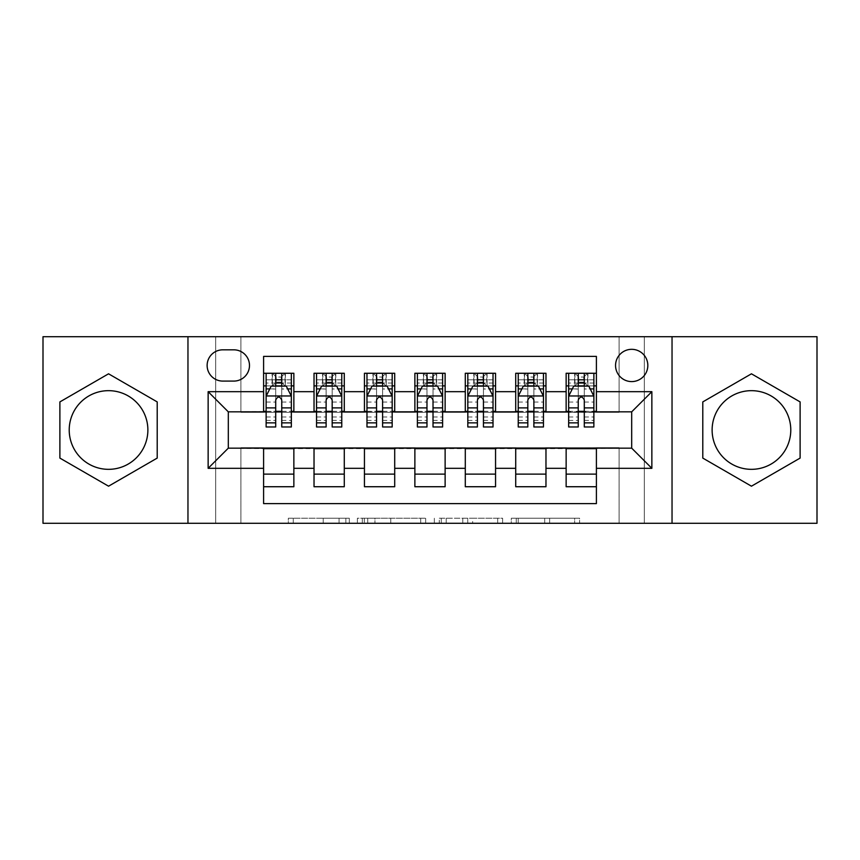 <?xml version="1.0" encoding="UTF-8"?>
<svg xmlns="http://www.w3.org/2000/svg" width="860" height="860" viewBox="0 0 860 860"><rect width="100%" height="100%" fill="white"/><g stroke="black" fill="none" stroke-linecap="round" stroke-linejoin="round"><path stroke-width="0.64" stroke-dasharray="4.3 3.22" d="M349.321 523.288L293.271 523.288L349.321 523.288L349.321 518.236L323.22 518.236L323.22 523.288L323.22 518.236L349.321 518.236L349.321 523.288L349.321 518.236L323.22 518.236L323.22 523.288L323.22 518.236L349.321 518.236L293.271 518.236L349.321 518.236M751.446 469.334A39.334 39.334 0 0 1 712.123 430A39.334 39.334 0 0 1 751.446 390.666A39.334 39.334 0 0 1 790.781 430A39.334 39.334 0 0 1 751.446 469.334M631.692 349.321A16.136 16.136 0 0 0 615.556 365.457A16.136 16.136 0 0 0 631.692 381.593A16.136 16.136 0 0 0 647.827 365.457A16.136 16.136 0 0 0 631.692 349.321M108.553 469.334A39.334 39.334 0 0 1 69.219 430A39.334 39.334 0 0 1 108.553 390.666A39.334 39.334 0 0 1 147.877 430A39.334 39.334 0 0 1 108.553 469.334M574.641 523.288L516.247 523.288L574.641 523.288L574.641 518.236L549.648 518.236L579.597 518.236L579.597 523.288L579.597 518.236L516.247 518.236L579.597 518.236L579.597 523.288L579.597 518.236L574.641 518.236L574.641 523.288M544.702 523.288L518.225 523.288L544.702 523.288L544.702 518.236L549.648 518.236L544.702 518.236L544.702 523.288L544.702 518.236L518.225 518.236L518.225 523.288L518.225 518.236L544.702 518.236L544.702 523.288M511.291 523.288L516.247 523.288L511.291 523.288L511.291 518.236L516.247 518.236L511.291 518.236L511.291 523.288M288.326 523.288L293.271 523.288L288.326 523.288L288.326 518.236L293.271 518.236L288.326 518.236L288.326 523.288M619.092 523.288L644.301 523.288L644.301 336.712L817 336.712L817 523.288L644.301 523.288L644.301 336.712L619.092 336.712L619.092 412.348L240.907 412.348L240.907 336.712L619.092 336.712L619.092 412.348L240.907 412.348L240.907 336.712L215.699 336.712L215.699 523.288L43 523.288L43 336.712L215.699 336.712L215.699 523.288L240.907 523.288L240.907 447.651L619.092 447.651L619.092 523.288L240.907 523.288L240.907 447.651L619.092 447.651L619.092 523.288M425.668 523.288L420.723 523.288L425.668 523.288L425.668 518.236L425.668 523.288M362.318 523.288L420.723 523.288L357.362 523.288L362.318 523.288L362.318 518.236L425.668 518.236L357.362 518.236L357.362 523.288L357.362 518.236L362.318 518.236L362.318 523.288M439.277 523.288L502.638 523.288L434.332 523.288L439.277 523.288L439.277 518.236L502.638 518.236L502.638 523.288L502.638 518.236L472.688 518.236L472.688 523.288M566.138 373.272L596.399 373.272L596.399 385.882L566.138 385.882L566.138 373.272M515.721 373.272L545.971 373.272L545.971 385.882L515.721 385.882L515.721 373.272M465.292 373.272L495.553 373.272L495.553 385.882L465.292 385.882L465.292 373.272M414.875 373.272L445.125 373.272L445.125 385.882L414.875 385.882L414.875 373.272M364.446 373.272L394.708 373.272L394.708 385.882L364.446 385.882L364.446 373.272M314.029 373.272L344.279 373.272L344.279 385.882L314.029 385.882L314.029 373.272M263.601 486.728L263.601 474.118L293.862 474.118L293.862 486.728L263.601 486.728L263.601 503.616L596.399 503.616L596.399 486.728L566.138 486.728L566.138 474.118L596.399 474.118L596.399 486.728M344.279 486.728L314.029 486.728L314.029 474.118L344.279 474.118L344.279 486.728M394.708 486.728L364.446 486.728L364.446 474.118L394.708 474.118L394.708 486.728M445.125 486.728L414.875 486.728L414.875 474.118L445.125 474.118L445.125 486.728M495.553 486.728L465.292 486.728L465.292 474.118L495.553 474.118L495.553 486.728M545.971 486.728L515.721 486.728L515.721 474.118L545.971 474.118L545.971 486.728M566.138 474.118L566.138 448.662L631.692 448.157L631.692 411.843L545.971 411.843L545.971 385.882M545.971 411.338L495.553 411.843L495.553 385.882M495.553 411.338L445.125 411.843L445.125 385.882M445.125 411.338L394.708 411.843L394.708 385.882M394.708 411.338L344.279 411.843L344.279 385.882M263.601 373.272L293.862 373.272L293.862 385.882L263.601 385.882L263.601 356.384L596.399 356.384L596.399 373.272M515.721 474.118L515.721 448.662L566.138 448.662M465.292 474.118L465.292 448.662L515.721 448.662M414.875 474.118L414.875 448.662L465.292 448.662M364.446 474.118L364.446 448.662L414.875 448.662M314.029 474.118L314.029 448.662L364.446 448.662M344.279 411.338L293.862 411.843L293.862 385.882M263.601 474.118L263.601 448.662L314.029 448.662M293.862 411.338L228.308 411.843L228.308 448.157L263.601 448.662M281.757 385.882L275.705 385.882M263.601 411.338L263.601 385.882M266.127 411.338L275.705 411.338M281.757 411.338L291.336 411.338M293.862 474.118L293.862 448.662M316.544 411.338L326.123 411.338M332.175 411.338L341.764 411.338M332.175 385.882L326.123 385.882M314.029 411.338L314.029 385.882M344.279 474.118L344.279 448.662M394.708 474.118L394.708 448.662M364.446 411.338L364.446 385.882M382.603 385.882L376.551 385.882M366.973 411.338L376.551 411.338M382.603 411.338L392.181 411.338M445.125 474.118L445.125 448.662M414.875 411.338L414.875 385.882M433.021 385.882L426.979 385.882M417.39 411.338L426.979 411.338M433.021 411.338L442.61 411.338M495.553 474.118L495.553 448.662M465.292 411.338L465.292 385.882M483.449 385.882L477.397 385.882M467.818 411.338L477.397 411.338M483.449 411.338L493.027 411.338M545.971 474.118L545.971 448.662M515.721 411.338L515.721 385.882M533.877 385.882L527.825 385.882M518.236 411.338L527.825 411.338M533.877 411.338L543.456 411.338M596.399 474.118L596.399 448.662M566.138 411.338L566.138 385.882M596.399 411.338L596.399 385.882M584.295 385.882L578.242 385.882M568.664 411.338L578.242 411.338M584.295 411.338L593.873 411.338M222.761 349.827A15.63 15.63 0 0 0 207.131 365.457A15.63 15.63 0 0 0 222.761 381.087L233.855 381.087A15.63 15.63 0 0 0 249.486 365.457A15.63 15.63 0 0 0 233.855 349.827L222.761 349.827M187.964 523.288L187.964 336.712M672.036 336.712L672.036 523.288M59.888 458.09L108.553 486.19L157.208 458.09L157.208 401.91L108.553 373.81L59.888 401.91L59.888 458.09M800.112 458.09L800.112 401.91L751.446 373.81L702.792 401.91L702.792 458.09L751.446 486.19L800.112 458.09M367.757 523.288L374.938 523.288L367.757 523.288L367.757 518.236L364.296 518.236L364.296 523.288L364.296 518.236L374.938 518.236L367.757 518.236L367.757 523.288M374.938 523.288L390.773 523.288L374.938 523.288L374.938 518.236L390.773 518.236L390.773 523.288L390.773 518.236L374.938 518.236L374.938 523.288M439.277 518.236L467.743 518.236L467.743 523.288L467.743 518.236L462.787 518.236L467.743 518.236L467.743 523.288L467.743 518.236L472.688 518.236M441.255 518.236L441.255 523.288L441.255 518.236M434.332 518.236L434.332 523.288L434.332 518.236M275.705 373.272L266.127 373.272L266.127 385.882L266.127 379.83L275.705 379.83L275.705 373.272L291.336 373.272L291.336 385.882L291.336 383.033L281.757 383.033M266.127 396.213L266.127 420.422L266.127 396.213L271.169 386.129L286.294 386.129L291.336 396.213L291.336 420.422L291.336 396.213M266.127 426.979L266.127 379.83L291.336 379.83L291.336 383.033M291.336 426.979L291.336 379.83L281.757 379.83L281.757 373.272M266.127 385.882L285.036 385.882L285.036 373.272L291.336 373.272M285.402 373.272L285.402 385.882L285.036 373.272L272.426 373.272L272.426 385.882L272.061 373.272L272.061 385.882M266.127 373.272L272.061 373.272M275.705 379.83L275.705 389.01L266.127 389.01M291.336 389.01L281.757 389.01L281.757 379.83M269.782 388.903L275.705 388.903L275.705 386.129M281.757 386.129L281.757 388.903L287.681 388.903M275.705 426.979L275.705 389.01M281.757 389.01L281.757 426.979M275.705 388.903L275.705 399.997C277.715 396.18 279.737 396.18 281.757 399.997L281.757 388.903M285.402 385.882L291.336 385.882M276.21 382.098L276.21 377.056L281.252 377.056L281.252 382.098L276.21 382.098L272.426 385.882M285.036 385.882L281.252 382.098M276.21 377.056L272.426 373.272M285.036 373.272L281.252 377.056M326.123 373.272L316.544 373.272L316.544 385.882L316.544 379.83L326.123 379.83L326.123 373.272L341.764 373.272L341.764 385.882L341.764 383.033L332.175 383.033M316.544 396.213L316.544 420.422L316.544 396.213L321.586 386.129L336.712 386.129L341.764 396.213L341.764 420.422L341.764 396.213M316.544 426.979L316.544 379.83L341.764 379.83L341.764 383.033M341.764 426.979L341.764 379.83L332.175 379.83L332.175 373.272M316.544 385.882L335.454 385.882L335.454 373.272L341.764 373.272M335.819 373.272L335.819 385.882L335.454 373.272L322.855 373.272L322.855 385.882L322.489 373.272L322.489 385.882M316.544 373.272L322.489 373.272M326.123 379.83L326.123 389.01L316.544 389.01M341.764 389.01L332.175 389.01L332.175 379.83M320.2 388.903L326.123 388.903L326.123 386.129M332.175 386.129L332.175 388.903L338.109 388.903M326.123 426.979L326.123 389.01M332.175 389.01L332.175 426.979M326.123 388.903L326.123 399.997C328.144 396.18 330.154 396.18 332.175 399.997L332.175 388.903M335.819 385.882L341.764 385.882M326.628 382.098L326.628 377.056L331.67 377.056L331.67 382.098L326.628 382.098L322.855 385.882M335.454 385.882L331.67 382.098M326.628 377.056L322.855 373.272M335.454 373.272L331.67 377.056M376.551 373.272L366.973 373.272L366.973 385.882L366.973 379.83L376.551 379.83L376.551 373.272L392.181 373.272L392.181 385.882L392.181 383.033L382.603 383.033M366.973 396.213L366.973 420.422L366.973 396.213L372.014 386.129L387.14 386.129L392.181 396.213L392.181 420.422L392.181 396.213M366.973 426.979L366.973 379.83L392.181 379.83L392.181 383.033M392.181 426.979L392.181 379.83L382.603 379.83L382.603 373.272M366.973 385.882L385.882 385.882L385.882 373.272L392.181 373.272M386.248 373.272L386.248 385.882L385.882 373.272L373.272 373.272L373.272 385.882L372.907 373.272L372.907 385.882M366.973 373.272L372.907 373.272M376.551 379.83L376.551 389.01L366.973 389.01M392.181 389.01L382.603 389.01L382.603 379.83M370.628 388.903L376.551 388.903L376.551 386.129M382.603 386.129L382.603 388.903L388.526 388.903M376.551 426.979L376.551 389.01M382.603 389.01L382.603 426.979M376.551 388.903L376.551 399.997C378.561 396.18 380.582 396.18 382.603 399.997L382.603 388.903M386.248 385.882L392.181 385.882M377.056 382.098L377.056 377.056L382.098 377.056L382.098 382.098L377.056 382.098L373.272 385.882M385.882 385.882L382.098 382.098M377.056 377.056L373.272 373.272M385.882 373.272L382.098 377.056M426.979 373.272L417.39 373.272L417.39 385.882L417.39 379.83L426.979 379.83L426.979 373.272L442.61 373.272L442.61 385.882L442.61 383.033L433.021 383.033M417.39 396.213L417.39 420.422L417.39 396.213L422.432 386.129L437.568 386.129L442.61 396.213L442.61 420.422L442.61 396.213M417.39 426.979L417.39 379.83L442.61 379.83L442.61 383.033M442.61 426.979L442.61 379.83L433.021 379.83L433.021 373.272M417.39 385.882L436.3 385.882L436.3 373.272L442.61 373.272M436.665 373.272L436.665 385.882L436.3 373.272L423.7 373.272L423.7 385.882L423.335 373.272L423.335 385.882M417.39 373.272L423.335 373.272M426.979 379.83L426.979 389.01L417.39 389.01M442.61 389.01L433.021 389.01L433.021 379.83M421.045 388.903L426.979 388.903L426.979 386.129M433.021 386.129L433.021 388.903L438.955 388.903M426.979 426.979L426.979 389.01M433.021 389.01L433.021 426.979M426.979 388.903L426.979 399.997C428.989 396.18 431 396.18 433.021 399.997L433.021 388.903M436.665 385.882L442.61 385.882M427.474 382.098L427.474 377.056L432.526 377.056L432.526 382.098L427.474 382.098L423.7 385.882M436.3 385.882L432.526 382.098M427.474 377.056L423.7 373.272M436.3 373.272L432.526 377.056M477.397 373.272L467.818 373.272L467.818 385.882L467.818 379.83L477.397 379.83L477.397 373.272L493.027 373.272L493.027 385.882L493.027 383.033L483.449 383.033M467.818 396.213L467.818 420.422L467.818 396.213L472.86 386.129L487.986 386.129L493.027 396.213L493.027 420.422L493.027 396.213M467.818 426.979L467.818 379.83L493.027 379.83L493.027 383.033M493.027 426.979L493.027 379.83L483.449 379.83L483.449 373.272M467.818 385.882L486.728 385.882L486.728 373.272L493.027 373.272M487.093 373.272L487.093 385.882L486.728 373.272L474.118 373.272L474.118 385.882L473.752 373.272L473.752 385.882M467.818 373.272L473.752 373.272M477.397 379.83L477.397 389.01L467.818 389.01M493.027 389.01L483.449 389.01L483.449 379.83M471.473 388.903L477.397 388.903L477.397 386.129M483.449 386.129L483.449 388.903L489.372 388.903M477.397 426.979L477.397 389.01M483.449 389.01L483.449 426.979M477.397 388.903L477.397 399.997C479.407 396.18 481.428 396.18 483.449 399.997L483.449 388.903M487.093 385.882L493.027 385.882M477.902 382.098L477.902 377.056L482.944 377.056L482.944 382.098L477.902 382.098L474.118 385.882M486.728 385.882L482.944 382.098M477.902 377.056L474.118 373.272M486.728 373.272L482.944 377.056M527.825 373.272L518.236 373.272L518.236 385.882L518.236 379.83L527.825 379.83L527.825 373.272L543.456 373.272L543.456 385.882L543.456 383.033L533.877 383.033M518.236 396.213L518.236 420.422L518.236 396.213L523.288 386.129L538.414 386.129L543.456 396.213L543.456 420.422L543.456 396.213M518.236 426.979L518.236 379.83L543.456 379.83L543.456 383.033M543.456 426.979L543.456 379.83L533.877 379.83L533.877 373.272M518.236 385.882L537.145 385.882L537.145 373.272L543.456 373.272M537.511 373.272L537.511 385.882L537.145 373.272L524.546 373.272L524.546 385.882L524.181 373.272L524.181 385.882M518.236 373.272L524.181 373.272M527.825 379.83L527.825 389.01L518.236 389.01M543.456 389.01L533.877 389.01L533.877 379.83M521.891 388.903L527.825 388.903L527.825 386.129M533.877 386.129L533.877 388.903L539.8 388.903M527.825 426.979L527.825 389.01M533.877 389.01L533.877 426.979M527.825 388.903L527.825 399.997C529.835 396.18 531.846 396.18 533.877 399.997L533.877 388.903M537.511 385.882L543.456 385.882M528.33 382.098L528.33 377.056L533.372 377.056L533.372 382.098L528.33 382.098L524.546 385.882M537.145 385.882L533.372 382.098M528.33 377.056L524.546 373.272M537.145 373.272L533.372 377.056M578.242 373.272L568.664 373.272L568.664 385.882L568.664 379.83L578.242 379.83L578.242 373.272L593.873 373.272L593.873 385.882L593.873 383.033L584.295 383.033M568.664 396.213L568.664 420.422L568.664 396.213L573.706 386.129L588.831 386.129L593.873 396.213L593.873 420.422L593.873 396.213M568.664 426.979L568.664 379.83L593.873 379.83L593.873 383.033M593.873 426.979L593.873 379.83L584.295 379.83L584.295 373.272M568.664 385.882L587.573 385.882L587.573 373.272L593.873 373.272M587.939 373.272L587.939 385.882L587.573 373.272L574.964 373.272L574.964 385.882L574.598 373.272L574.598 385.882M568.664 373.272L574.598 373.272M578.242 379.83L578.242 389.01L568.664 389.01M593.873 389.01L584.295 389.01L584.295 379.83M572.319 388.903L578.242 388.903L578.242 386.129M584.295 386.129L584.295 388.903L590.218 388.903M578.242 426.979L578.242 389.01M584.295 389.01L584.295 426.979M578.242 388.903L578.242 399.997C580.253 396.18 582.274 396.18 584.295 399.997L584.295 388.903M587.939 385.882L593.873 385.882M578.748 382.098L578.748 377.056L583.789 377.056L583.789 382.098L578.748 382.098L574.964 385.882M587.573 385.882L583.789 382.098M578.748 377.056L574.964 373.272M587.573 373.272L583.789 377.056M345.86 518.236L345.86 523.288L345.86 518.236M339.055 518.236L339.055 523.288L339.055 518.236M293.271 518.236L293.271 523.288L293.271 518.236M420.723 518.236L420.723 523.288L420.723 518.236M497.682 518.236L497.682 523.288L497.682 518.236M462.787 518.236L462.787 523.288L462.787 518.236M446.211 518.236L446.211 523.288L446.211 518.236M549.648 518.236L549.648 523.288L549.648 518.236M516.247 518.236L516.247 523.288L516.247 518.236M266.245 395.965L291.207 395.965M266.127 417.003L275.705 417.003M281.757 417.003L291.336 417.003M266.127 402.05L275.705 402.05M281.757 402.05L291.336 402.05M275.705 383.033L266.127 383.033M316.673 395.965L341.635 395.965M316.544 417.003L326.123 417.003M332.175 417.003L341.764 417.003M316.544 402.05L326.123 402.05M332.175 402.05L341.764 402.05M326.123 383.033L316.544 383.033M367.102 395.965L392.052 395.965M366.973 417.003L376.551 417.003M382.603 417.003L392.181 417.003M366.973 402.05L376.551 402.05M382.603 402.05L392.181 402.05M376.551 383.033L366.973 383.033M417.519 395.965L442.481 395.965M417.39 417.003L426.979 417.003M433.021 417.003L442.61 417.003M417.39 402.05L426.979 402.05M433.021 402.05L442.61 402.05M426.979 383.033L417.39 383.033M467.947 395.965L492.898 395.965M467.818 417.003L477.397 417.003M483.449 417.003L493.027 417.003M467.818 402.05L477.397 402.05M483.449 402.05L493.027 402.05M477.397 383.033L467.818 383.033M518.365 395.965L543.327 395.965M518.236 417.003L527.825 417.003M533.877 417.003L543.456 417.003M518.236 402.05L527.825 402.05M533.877 402.05L543.456 402.05M527.825 383.033L518.236 383.033M568.793 395.965L593.755 395.965M568.664 417.003L578.242 417.003M584.295 417.003L593.873 417.003M568.664 402.05L578.242 402.05M584.295 402.05L593.873 402.05M578.242 383.033L568.664 383.033M266.127 420.422L275.705 420.422M281.757 420.422L291.336 420.422M316.544 420.422L326.123 420.422M332.175 420.422L341.764 420.422M366.973 420.422L376.551 420.422M382.603 420.422L392.181 420.422M417.39 420.422L426.979 420.422M433.021 420.422L442.61 420.422M467.818 420.422L477.397 420.422M483.449 420.422L493.027 420.422M518.236 420.422L527.825 420.422M533.877 420.422L543.456 420.422M568.664 420.422L578.242 420.422M584.295 420.422L593.873 420.422"/><path stroke-width="1.29" d="M751.446 390.666A39.334 39.334 0 0 0 712.123 430A39.334 39.334 0 0 0 751.446 469.334A39.334 39.334 0 0 0 790.781 430A39.334 39.334 0 0 0 751.446 390.666M631.692 349.321A16.136 16.136 0 0 0 615.556 365.457A16.136 16.136 0 0 0 631.692 381.593A16.136 16.136 0 0 0 647.827 365.457A16.136 16.136 0 0 0 631.692 349.321M108.553 469.334A39.334 39.334 0 0 1 69.219 430A39.334 39.334 0 0 1 108.553 390.666A39.334 39.334 0 0 1 147.877 430A39.334 39.334 0 0 1 108.553 469.334M672.036 523.288L817 523.288L817 336.712L672.036 336.712L672.036 523.288L187.964 523.288L187.964 336.712L43 336.712L43 523.288L187.964 523.288M596.399 373.272L566.138 373.272L566.138 391.676L545.971 391.676L545.971 411.843L566.138 411.843L566.138 391.676M545.971 391.676L545.971 373.272L515.721 373.272L515.721 391.676L495.553 391.676L495.553 411.843L515.721 411.843L515.721 391.676M495.553 391.676L495.553 373.272L465.292 373.272L465.292 391.676L445.125 391.676L445.125 411.843L465.292 411.843L465.292 391.676M445.125 391.676L445.125 373.272L414.875 373.272L414.875 391.676L394.708 391.676L394.708 411.843L414.875 411.843L414.875 391.676M394.708 391.676L394.708 373.272L364.446 373.272L364.446 391.676L344.279 391.676L344.279 411.843L364.446 411.843L364.446 391.676M344.279 391.676L344.279 373.272L314.029 373.272L314.029 411.843L293.862 411.843L293.862 373.272L263.601 373.272M263.601 486.728L293.862 486.728L293.862 448.157L314.029 448.157L314.029 486.728L344.279 486.728L344.279 448.157L364.446 448.157L364.446 468.324L344.279 468.324M364.446 468.324L364.446 486.728L394.708 486.728L394.708 448.157L414.875 448.157L414.875 468.324L394.708 468.324M414.875 468.324L414.875 486.728L445.125 486.728L445.125 448.157L465.292 448.157L465.292 468.324L445.125 468.324M465.292 468.324L465.292 486.728L495.553 486.728L495.553 448.157L515.721 448.157L515.721 468.324L495.553 468.324M515.721 468.324L515.721 486.728L545.971 486.728L545.971 448.157L566.138 448.157L566.138 468.324L545.971 468.324M222.761 381.087L233.855 381.087A15.63 15.63 0 0 0 249.486 365.457A15.63 15.63 0 0 0 233.855 349.827L222.761 349.827A15.63 15.63 0 0 0 207.131 365.457A15.63 15.63 0 0 0 222.761 381.087M672.036 336.712L187.964 336.712M596.399 391.676L596.399 356.384L263.601 356.384L263.601 411.843L228.308 411.843L228.308 448.157L263.601 448.157L263.601 503.616L596.399 503.616L596.399 448.157L631.692 448.157L631.692 411.843L596.399 411.843L596.399 391.676L651.858 391.676L651.858 468.324L596.399 468.324M263.601 468.324L208.142 468.324L208.142 391.676L263.601 391.676M566.138 468.324L566.138 486.728L596.399 486.728M263.601 385.882L266.127 385.882M275.705 385.882L281.757 385.882M291.336 385.882L293.862 385.882M263.601 411.338L266.127 411.338M275.705 411.338L281.757 411.338M291.336 411.338L293.862 411.338M263.601 448.662L293.862 448.662M263.601 474.118L293.862 474.118M314.029 411.338L316.544 411.338M326.123 411.338L332.175 411.338M341.764 411.338L344.279 411.338M314.029 385.882L316.544 385.882M326.123 385.882L332.175 385.882M341.764 385.882L344.279 385.882M314.029 448.662L344.279 448.662M314.029 474.118L344.279 474.118M364.446 448.662L394.708 448.662M364.446 474.118L394.708 474.118M364.446 385.882L366.973 385.882M376.551 385.882L382.603 385.882M392.181 385.882L394.708 385.882M364.446 411.338L366.973 411.338M376.551 411.338L382.603 411.338M392.181 411.338L394.708 411.338M414.875 448.662L445.125 448.662M414.875 474.118L445.125 474.118M414.875 385.882L417.39 385.882M426.979 385.882L433.021 385.882M442.61 385.882L445.125 385.882M414.875 411.338L417.39 411.338M426.979 411.338L433.021 411.338M442.61 411.338L445.125 411.338M465.292 448.662L495.553 448.662M465.292 474.118L495.553 474.118M465.292 385.882L467.818 385.882M477.397 385.882L483.449 385.882M493.027 385.882L495.553 385.882M465.292 411.338L467.818 411.338M477.397 411.338L483.449 411.338M493.027 411.338L495.553 411.338M515.721 448.662L545.971 448.662M515.721 474.118L545.971 474.118M515.721 385.882L518.236 385.882M527.825 385.882L533.877 385.882M543.456 385.882L545.971 385.882M515.721 411.338L518.236 411.338M527.825 411.338L533.877 411.338M543.456 411.338L545.971 411.338M566.138 448.662L596.399 448.662M566.138 474.118L596.399 474.118M566.138 385.882L568.664 385.882M578.242 385.882L584.295 385.882M593.873 385.882L596.399 385.882M566.138 411.338L568.664 411.338M578.242 411.338L584.295 411.338M593.873 411.338L596.399 411.338M228.308 411.843L208.142 391.676M228.308 448.157L208.142 468.324M651.858 391.676L631.692 411.843M651.858 468.324L631.692 448.157M108.553 486.19L157.208 458.09L157.208 401.91L108.553 373.81L59.888 401.91L59.888 458.09L108.553 486.19M800.112 401.91L751.446 373.81L702.792 401.91L702.792 458.09L751.446 486.19L800.112 458.09L800.112 401.91M281.757 379.83L275.705 379.83M291.336 422.862L281.757 422.862L281.757 426.979L291.336 426.979L291.336 396.213L286.294 386.129L271.169 386.129L266.127 396.213L266.127 426.979L275.705 426.979L275.705 422.862L266.127 422.862M266.127 396.213L266.127 373.272M291.336 396.213L291.336 373.272M275.705 386.129L275.705 373.272M281.757 373.272L281.757 386.129M281.757 422.862L281.757 399.997C279.737 396.116 277.726 396.116 275.705 399.997L275.705 422.862M332.175 379.83L326.123 379.83M341.764 422.862L332.175 422.862L332.175 426.979L341.764 426.979L341.764 396.213L336.712 386.129L321.586 386.129L316.544 396.213L316.544 426.979L326.123 426.979L326.123 422.862L316.544 422.862M316.544 396.213L316.544 373.272M341.764 396.213L341.764 373.272M326.123 386.129L326.123 373.272M332.175 373.272L332.175 386.129M332.175 422.862L332.175 399.997C330.165 396.116 328.144 396.116 326.123 399.997L326.123 422.862M382.603 379.83L376.551 379.83M392.181 422.862L382.603 422.862L382.603 426.979L392.181 426.979L392.181 396.213L387.14 386.129L372.014 386.129L366.973 396.213L366.973 426.979L376.551 426.979L376.551 422.862L366.973 422.862M366.973 396.213L366.973 373.272M392.181 396.213L392.181 373.272M376.551 386.129L376.551 373.272M382.603 373.272L382.603 386.129M382.603 422.862L382.603 399.997C380.593 396.116 378.572 396.116 376.551 399.997L376.551 422.862M433.021 379.83L426.979 379.83M442.61 422.862L433.021 422.862L433.021 426.979L442.61 426.979L442.61 396.213L437.568 386.129L422.432 386.129L417.39 396.213L417.39 426.979L426.979 426.979L426.979 422.862L417.39 422.862M417.39 396.213L417.39 373.272M442.61 396.213L442.61 373.272M426.979 386.129L426.979 373.272M433.021 373.272L433.021 386.129M433.021 422.862L433.021 399.997C431.01 396.116 428.989 396.116 426.979 399.997L426.979 422.862M483.449 379.83L477.397 379.83M493.027 422.862L483.449 422.862L483.449 426.979L493.027 426.979L493.027 396.213L487.986 386.129L472.86 386.129L467.818 396.213L467.818 426.979L477.397 426.979L477.397 422.862L467.818 422.862M467.818 396.213L467.818 373.272M493.027 396.213L493.027 373.272M477.397 386.129L477.397 373.272M483.449 373.272L483.449 386.129M483.449 422.862L483.449 399.997C481.439 396.116 479.418 396.116 477.397 399.997L477.397 422.862M533.877 379.83L527.825 379.83M543.456 422.862L533.877 422.862L533.877 426.979L543.456 426.979L543.456 396.213L538.414 386.129L523.288 386.129L518.236 396.213L518.236 426.979L527.825 426.979L527.825 422.862L518.236 422.862M518.236 396.213L518.236 373.272M543.456 396.213L543.456 373.272M527.825 386.129L527.825 373.272M533.877 373.272L533.877 386.129M533.877 422.862L533.877 399.997C531.856 396.116 529.846 396.116 527.825 399.997L527.825 422.862M584.295 379.83L578.242 379.83M593.873 422.862L584.295 422.862L584.295 426.979L593.873 426.979L593.873 396.213L588.831 386.129L573.706 386.129L568.664 396.213L568.664 426.979L578.242 426.979L578.242 422.862L568.664 422.862M568.664 396.213L568.664 373.272M593.873 396.213L593.873 373.272M578.242 386.129L578.242 373.272M584.295 373.272L584.295 386.129M584.295 422.862L584.295 399.997C582.284 396.116 580.263 396.116 578.242 399.997L578.242 422.862M314.029 468.324L293.862 468.324M314.029 391.676L293.862 391.676M291.207 395.965L266.245 395.965M266.127 388.903L269.782 388.903M287.681 388.903L291.336 388.903M275.705 407.898L266.127 407.898M291.336 407.898L281.757 407.898M281.757 383.033L275.705 383.033M341.635 395.965L316.673 395.965M316.544 388.903L320.2 388.903M338.109 388.903L341.764 388.903M326.123 407.898L316.544 407.898M341.764 407.898L332.175 407.898M332.175 383.033L326.123 383.033M392.052 395.965L367.102 395.965M366.973 388.903L370.628 388.903M388.526 388.903L392.181 388.903M376.551 407.898L366.973 407.898M392.181 407.898L382.603 407.898M382.603 383.033L376.551 383.033M442.481 395.965L417.519 395.965M417.39 388.903L421.045 388.903M438.955 388.903L442.61 388.903M426.979 407.898L417.39 407.898M442.61 407.898L433.021 407.898M433.021 383.033L426.979 383.033M492.898 395.965L467.947 395.965M467.818 388.903L471.473 388.903M489.372 388.903L493.027 388.903M477.397 407.898L467.818 407.898M493.027 407.898L483.449 407.898M483.449 383.033L477.397 383.033M543.327 395.965L518.365 395.965M518.236 388.903L521.891 388.903M539.8 388.903L543.456 388.903M527.825 407.898L518.236 407.898M543.456 407.898L533.877 407.898M533.877 383.033L527.825 383.033M593.755 395.965L568.793 395.965M568.664 388.903L572.319 388.903M590.218 388.903L593.873 388.903M578.242 407.898L568.664 407.898M593.873 407.898L584.295 407.898M584.295 383.033L578.242 383.033"/></g></svg>
